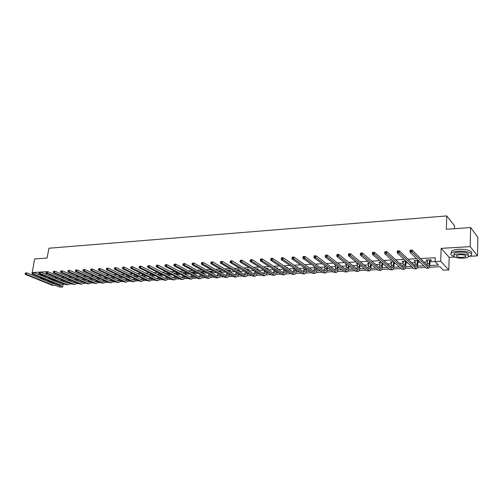 <?xml version="1.0" encoding="UTF-8"?>
<svg xmlns="http://www.w3.org/2000/svg" width="503" height="503" viewBox="0 0 503 503"><rect width="100%" height="100%" fill="white"/><g stroke="black" fill="none" stroke-linecap="round" stroke-linejoin="round"><path stroke-width="0.75" d="M63.101 284.277L62.617 286.949L59.643 287.075L55.047 285.207M454.46 228.702L454.542 225.797L446.758 215.925L48.948 248.218L47.075 258.045L34.632 258.938L32.23 272.664M446.758 215.925L446.331 229.286L470.619 227.538L477.85 237.278L477.498 255.876L470.198 246.64L441.15 248.363L440.716 261.271L448.789 269.935L443.306 270.18L440.037 266.741L429.392 267.238M441.15 248.363L449.173 257.366L454.806 257.071M469.632 256.291L477.498 255.876M449.173 257.366L448.789 269.935M470.619 227.538L470.198 246.64M429.795 265.527L438.484 265.112L435.095 261.554L435.227 257.756L420.558 258.529M416.616 258.737L408.059 259.19M404.079 259.403L395.779 259.844M391.768 260.051L383.707 260.479M379.664 260.692L371.843 261.107M367.768 261.321L360.179 261.723M356.074 261.944L348.711 262.333M344.574 262.547L337.431 262.924M333.269 263.144L326.334 263.515M322.153 263.735L315.425 264.094M311.219 264.314L304.686 264.66M300.461 264.88L294.123 265.219M289.879 265.439L283.73 265.766M279.461 265.993L273.5 266.307M269.212 266.533L263.427 266.841M259.127 267.068L253.518 267.363M249.199 267.596L243.754 267.879M239.422 268.112L234.147 268.388M229.796 268.621L224.678 268.891M220.32 269.124L215.359 269.382M210.983 269.614L206.173 269.866M201.791 270.098L197.132 270.35M192.737 270.583L188.216 270.821M183.815 271.054L179.439 271.28M175.025 271.513L170.781 271.739M166.361 271.972L162.255 272.192M157.829 272.425L153.849 272.639M149.416 272.871L145.562 273.072M141.123 273.311L137.394 273.506M132.949 273.739L129.34 273.934M124.889 274.166L121.393 274.355M116.941 274.588L113.565 274.764M109.101 275.003L105.837 275.172M101.373 275.411L98.217 275.581M93.753 275.814L90.703 275.977M86.233 276.21L83.284 276.367M78.814 276.606L75.972 276.757M71.501 276.99L68.754 277.134M64.277 277.373L61.63 277.511M57.153 277.75L54.601 277.882M50.124 278.121L48.59 278.203L55.236 280.63M60.542 280.366L62.007 280.29M67.547 280.014L68.861 279.945M74.645 279.655L75.808 279.599M81.838 279.297L82.844 279.24M89.125 278.926L89.974 278.882M96.507 278.555L97.192 278.524M103.995 278.178L104.511 278.153M106.73 278.04L107.139 278.021M111.578 277.801L111.924 277.782M114.15 277.669L114.835 277.637M121.676 277.291L122.631 277.241M129.296 276.908L130.541 276.845M137.023 276.518L138.564 276.443M144.858 276.128L146.7 276.034M152.799 275.726L154.949 275.619M160.847 275.323L163.318 275.198M169.014 274.908L171.812 274.77M177.289 274.493L180.426 274.336M185.682 274.072L189.166 273.896M194.196 273.645L198.037 273.45M202.835 273.211L207.041 272.997M211.593 272.771L216.177 272.538M220.521 272.324L225.451 272.073M229.783 271.859L234.87 271.601M239.189 271.381L244.427 271.117M248.734 270.903L254.141 270.633M258.429 270.413L264 270.136M268.269 269.922L274.016 269.633M278.272 269.419L284.082 269.124M288.426 268.91L294.085 268.621M298.744 268.388L304.246 268.112M309.226 267.86L314.564 267.596M319.877 267.326L325.051 267.068M330.704 266.785L335.702 266.533M341.707 266.232L346.523 265.986M352.892 265.666L357.52 265.433M364.26 265.094L368.699 264.874M371.208 264.748L371.78 264.716M375.823 264.515L380.061 264.301M382.582 264.176L383.569 264.125M387.58 263.924L391.611 263.717M394.145 263.591L395.565 263.522M399.539 263.321L403.356 263.132M405.896 263L407.763 262.906M411.705 262.711L415.296 262.528M417.848 262.403L420.181 262.283M424.086 262.088L427.443 261.918M430.008 261.786L435.095 261.535M430.153 260.479L431.429 260.416L430.857 259.818L426.142 260.064L426.726 260.655L427.493 260.617M418.345 260.466L414.032 260.686L415.352 261.239M418.006 261.101L418.942 261.051M405.871 261.107L402.117 261.302L403.412 261.849M406.053 261.711L406.487 261.692M393.61 261.742L390.403 261.906L391.68 262.447M381.563 262.365L378.885 262.503L380.13 263.038M369.718 262.975L367.548 263.088L368.774 263.622M358.073 263.572L356.401 263.66L357.602 264.194M346.624 264.163L345.429 264.226L346.611 264.754M335.369 264.748L334.633 264.785L335.79 265.307M324.29 265.32L325.026 265.861M307.647 266.747L306.893 266.219M297.141 267.288L297.763 267.256L296.996 266.728L296.368 266.76M286.792 267.816L287.735 267.766L286.012 267.294M276.839 268.325L277.857 268.275L277.065 267.753L275.82 267.822M267.131 268.822L268.13 268.772L267.326 268.256L265.785 268.338M257.561 269.312L258.548 269.262L257.737 268.753L255.901 268.847M248.136 269.797L249.111 269.746L248.287 269.243L246.174 269.35M238.856 270.268L239.812 270.218L238.975 269.721L236.592 269.847M229.701 270.74L230.651 270.689L229.802 270.193L227.161 270.331M220.685 271.199L221.622 271.155L220.767 270.664L217.868 270.809M211.801 271.651L212.719 271.607L211.857 271.123L208.714 271.28M203.042 272.104L203.948 272.054L203.074 271.576L199.729 271.746L200.634 272.224M194.41 272.544L195.302 272.5L194.422 272.022L191.121 272.192L192.008 272.67L192.052 272.33L191.989 272.846M185.896 272.978L186.776 272.934L185.89 272.463L182.639 272.632L183.513 273.091M177.509 273.412L178.376 273.368L177.477 272.896L174.271 273.06L175.132 273.513M169.008 273.33L166.021 273.487L166.87 273.921M169.228 273.833L169.92 273.795M160.495 273.77L157.885 273.909L158.722 274.33M161.067 274.248L161.413 274.236M153.025 274.663L152.101 274.204L149.856 274.324L150.686 274.732M143.833 274.632L141.94 274.732L142.758 275.128M135.678 275.053L134.138 275.135L134.942 275.518M127.636 275.468L126.435 275.531L127.228 275.902M119.708 275.877L118.834 275.921L119.613 276.285M111.886 276.279L111.333 276.31L112.106 276.663M104.171 276.681L104.693 277.034M46.502 271.702L40.598 272.048M39.429 272.117L33.607 272.463M32.456 272.532L31.966 272.557M46.553 273.311L46.339 274.443M45.968 276.399L45.691 277.442M45.402 279.391L45.207 280.404M46.836 281.07L48.062 281.007L54.249 283.434M48.59 278.203L48.514 278.605M48.15 280.517L48.062 281.007M435.095 261.554L440.716 261.271M57.927 284.516L56.789 284.572L62.617 286.949M425.356 267.426L417.201 267.803M413.114 267.998L405.204 268.363M401.08 268.558L393.415 268.91M389.253 269.105L381.821 269.451M377.615 269.646L370.415 269.979M366.171 270.18L359.192 270.501M354.917 270.702L348.151 271.016M343.845 271.218L337.287 271.526M332.948 271.727L326.598 272.022M322.228 272.224L316.073 272.507M311.678 272.714L305.717 272.991M301.297 273.198L295.519 273.469M291.074 273.67L285.478 273.934M281.007 274.141L275.587 274.393M271.098 274.6L265.848 274.845M261.334 275.053L256.26 275.292M251.72 275.506L246.81 275.732M242.257 275.946L237.504 276.166M232.927 276.38L228.331 276.593M223.741 276.807L219.289 277.008M214.687 277.228L210.386 277.423M205.765 277.643L201.602 277.832M196.969 278.052L192.951 278.234M188.304 278.455L184.419 278.631M179.76 278.851L176.012 279.027M171.334 279.24L167.719 279.41M163.035 279.63L159.539 279.787M154.842 280.008L151.472 280.165M146.769 280.385L143.518 280.536M138.803 280.756L135.672 280.9M130.95 281.12L127.932 281.259M123.204 281.479L120.292 281.617M115.558 281.837L112.76 281.969M108.019 282.189L105.322 282.315M100.575 282.535L97.984 282.655M93.231 282.875L90.747 282.988M85.988 283.214L83.599 283.321M78.833 283.541L76.544 283.648M71.778 283.874L69.577 283.975M64.812 284.195L62.699 284.296M59.618 283.183L61.02 283.114M66.509 282.849L67.886 282.787M73.488 282.516L74.84 282.453M80.555 282.183L81.882 282.12M87.717 281.837L89.018 281.781M94.979 281.491L96.243 281.435M102.329 281.146L103.568 281.083M109.786 280.787L110.993 280.731M117.337 280.429L118.513 280.372M124.989 280.064L126.134 280.008M132.754 279.693L133.861 279.637M140.62 279.316L141.695 279.266M148.592 278.939L149.636 278.888M122.638 267.37L122.537 268.011L123.059 267.98L122.851 267.175L124.166 267.093L123.908 268.69L149.064 280.812L150.083 280.988L152.29 278.763M156.685 278.549L157.684 278.505M164.883 278.159L165.852 278.115M168.467 277.989L168.819 277.97M173.202 277.763L174.126 277.719M176.754 277.593L177.263 277.568M181.633 277.36L182.52 277.316M185.154 277.191L185.827 277.159M190.191 276.952L191.039 276.914M193.68 276.788L194.523 276.744M198.874 276.537L199.678 276.499M202.319 276.373L203.338 276.323M207.676 276.122L208.437 276.084M211.09 275.958L212.285 275.902M216.617 275.694L217.327 275.657M219.987 275.531L221.364 275.468M225.684 275.26L226.35 275.229M229.016 275.103L230.581 275.028M234.888 274.82L235.505 274.789M238.177 274.663L239.937 274.581M244.225 274.374L244.798 274.349M247.476 274.223L249.438 274.129M253.707 273.921L254.229 273.896M256.914 273.77L259.076 273.67M263.333 273.462L263.805 273.443M266.496 273.311L268.872 273.198M273.11 272.997L273.519 272.978M276.222 272.852L278.813 272.727M283.038 272.525L283.39 272.507M286.094 272.381L288.911 272.242M296.122 271.903L299.172 271.758M306.308 271.413L309.596 271.255M316.651 270.922L320.185 270.752M327.157 270.419L330.943 270.243M337.834 269.91L341.883 269.721M348.686 269.394L352.999 269.187M359.708 268.866L364.298 268.652M370.912 268.332L375.785 268.099M382.299 267.791L387.473 267.546M393.88 267.238L399.351 266.98M405.651 266.678L411.435 266.401M417.622 266.106L423.733 265.817M54.557 280.668L54.481 281.064M54.129 282.963L54.035 283.447M426.751 260.032L426.726 260.655M414.661 260.655L414.629 261.271M402.765 261.264L402.74 261.881M391.076 261.868L391.045 262.478M379.576 262.465L379.539 263.069M368.259 263.05L368.221 263.647M357.13 263.622L357.086 264.22M346.177 264.188L346.133 264.779M335.394 264.767L335.35 265.333M209.393 271.306L209.349 271.639M200.659 271.821L200.609 272.23M427.418 259.994L427.173 265.194M429.474 260.126L429.342 263.471L428.455 266.244L428.04 266.068L412.158 250.06L412.07 252.047L428.587 268.218C429.342 267.929 429.788 266.546 429.92 264.062L430.046 260.717L429.581 259.881M430.442 259.837L430.046 260.717M411.133 251.148L412.07 252.047L410.002 252.166L410.096 250.18L412.158 250.06L410.347 250.4L410.31 251.198L411.133 251.148L411.171 250.349M410.31 251.198L410.002 252.166L425.984 268.055L428.437 268.225M457.076 228.513L461.572 228.186M468.532 256.643L471.003 255.574C474.222 253.437 466.419 250.651 458.579 251.204C455.152 251.431 452.775 252.016 451.442 252.959C450.097 254.16 450.87 255.266 453.769 256.285M471.21 253.55C473.983 251.399 466.262 248.759 458.629 249.299C455.209 249.532 452.832 250.123 451.499 251.072L451.285 253.091M454.121 254.883L454.165 253.342C455.127 252.657 456.843 252.236 459.314 252.078C466.262 252.16 469.242 253.21 468.243 255.222L468.243 255.417M462.98 258.215C465.476 258.064 467.212 257.649 468.205 256.958C469.205 254.958 466.224 253.914 459.27 253.826C456.793 253.984 455.077 254.399 454.115 255.078C453.14 257.077 456.095 258.121 462.98 258.215M459.937 254.612L456.605 255.423C455.976 256.712 457.887 257.385 462.332 257.442L465.69 256.637C466.325 255.348 464.407 254.669 459.937 254.612M453.731 254.386L454.127 254.512M42.799 258.353L45.113 258.184M42.158 274.827L39.58 274.921M46.433 273.934L44.346 273.613M41.02 275.512L43.635 275.437M45.848 277.04L44.044 276.763M40.064 277.21C40.259 278.002 41.975 278.7 45.213 279.316M39.347 273.663L38.605 274.519M415.283 260.623L414.981 265.867M417.301 260.749L417.157 264.075L416.226 266.823L415.792 266.653L399.376 250.815L399.275 252.789L416.358 268.778C417.144 268.489 417.609 267.118 417.754 264.653L417.892 261.34L417.408 260.51M418.289 260.466L417.892 261.34M398.345 251.896L399.275 252.789L397.251 252.902L397.351 250.934L399.376 250.815L397.577 251.154L397.533 251.94L398.345 251.896L398.389 251.104M397.533 251.94L397.251 252.902L413.768 268.621L416.201 268.791M403.349 261.239L402.997 266.515M405.33 261.365L405.173 264.66L404.205 267.389L403.758 267.219L386.826 251.557L386.713 253.512L404.337 269.331C405.148 269.042 405.632 267.678 405.789 265.238L405.946 261.95L405.443 261.132M406.191 261.409L405.946 261.95M385.788 252.632L386.713 253.512L384.726 253.625L384.833 251.676L386.826 251.557L385.034 251.896L384.99 252.676L385.788 252.632L385.832 251.846M384.99 252.676L384.726 253.625L401.759 269.174L404.173 269.338M391.617 261.843L391.208 267.15M393.566 261.969L393.396 265.238L392.384 267.948L391.925 267.778L374.49 252.286L374.377 254.222L392.516 269.872C393.352 269.589 393.855 268.231 394.025 265.81L394.195 262.547L393.654 261.78M373.452 253.349L374.377 254.222L372.421 254.336L372.534 252.405L374.49 252.286L372.717 252.619L372.666 253.393L373.452 253.349L373.496 252.575M372.666 253.393L372.421 254.336L389.944 269.715L392.346 269.885M380.073 262.44L379.62 267.759M381.984 262.729L381.808 265.81L380.758 268.495L380.287 268.332L362.38 253.003L362.254 254.927L380.884 270.407C381.752 270.117 382.274 268.778 382.456 266.376L382.632 263.302M361.33 254.059L362.254 254.927L360.33 255.04L360.456 253.116L362.38 253.003L360.613 253.336L360.563 254.103L361.33 254.059L361.38 253.286M360.563 254.103L360.33 255.04L378.331 270.249L380.714 270.413M368.724 263.025L368.215 268.357M370.573 263.691L370.409 266.37L369.328 269.036L368.837 268.872L350.472 253.707L350.34 255.612L369.454 270.928C370.34 270.645 370.881 269.312 371.076 266.93L371.239 264.257M349.422 254.751L350.34 255.612L348.447 255.725L348.585 253.82L350.472 253.707L348.717 254.034L348.661 254.801L349.422 254.751L349.472 253.99M348.661 254.801L348.447 255.725L366.907 270.777L369.277 270.941M357.551 263.603L356.992 268.942M359.349 264.609L359.192 266.917L358.079 269.564L357.576 269.407L338.77 254.399L338.632 256.291L358.205 271.45C359.117 271.161 359.676 269.841 359.878 267.47L360.029 265.169M337.714 255.436L338.632 256.291L336.771 256.398L336.916 254.512L338.77 254.399L337.029 254.725L336.972 255.48L337.714 255.436L337.771 254.681M336.972 255.48L336.771 256.398L355.671 271.293L358.023 271.457M346.561 264.169L345.957 269.514M348.302 265.49L348.164 267.464L347.013 270.086L346.498 269.935L327.271 255.084L327.12 256.958L347.139 271.953C348.076 271.67 348.648 270.356 348.862 268.011L349 266.037M326.208 256.109L327.12 256.958L325.296 257.058L325.447 255.191L327.271 255.084L325.535 255.405L325.479 256.153L326.208 256.109L326.271 255.361M325.479 256.153L325.296 257.058L344.612 271.802L346.951 271.966M335.809 265.087L335.092 270.067M337.431 266.32L337.306 267.992L336.123 270.601L335.602 270.451L315.966 255.75L315.809 257.605L336.249 272.456C337.205 272.173 337.796 270.865 338.022 268.539L338.148 266.867M314.897 256.769L315.809 257.605L314.01 257.712L314.168 255.857L315.966 255.75L314.243 256.071L314.18 256.813L314.897 256.769L314.96 256.027M314.18 256.813L314.01 257.712L333.734 272.305L336.054 272.463M325.139 265.942L324.397 270.614M326.736 267.124L326.623 268.52L325.41 271.111L324.875 270.96L304.843 256.404L304.686 258.253L325.535 272.947C326.516 272.664 327.12 271.369 327.352 269.055L327.466 267.665M303.774 257.423L304.686 258.253L302.919 258.353L303.083 256.511L304.843 256.404L303.133 256.725L303.07 257.461L303.774 257.423L303.843 256.681M303.07 257.461L302.919 258.353L323.033 272.796L325.334 272.953M314.633 266.766L313.878 271.142M316.205 267.892L314.865 271.607L314.318 271.457L293.915 257.052L293.746 258.882L314.985 273.431C315.985 273.148 316.607 271.859 316.852 269.57L316.947 268.426M292.84 258.058L293.746 258.882L292.01 258.982L292.18 257.159L293.915 257.052L292.212 257.366L292.149 258.102L292.84 258.058L292.909 257.329M292.149 258.102L292.01 258.982L312.495 273.286L314.784 273.437M304.296 267.558L303.516 271.664M305.837 268.633L304.485 272.098L303.925 271.947L283.164 257.687L282.988 259.504L304.604 273.902C305.629 273.626 306.264 272.349 306.516 270.073L306.591 269.162M282.082 258.687L282.988 259.504L281.278 259.605L281.454 257.794L283.164 257.687L281.473 258.001L281.403 258.731L282.082 258.687L282.158 257.964M281.403 258.731L281.278 259.605L302.127 273.764L304.403 273.915M294.11 268.319L293.318 272.18M295.626 269.35L294.268 272.582L293.702 272.431L272.588 258.316L272.406 260.114L294.387 274.374C295.424 274.097 296.078 272.827 296.336 270.57L296.399 269.872M296.984 266.728L296.827 267.074M271.507 259.309L272.406 260.114L270.727 260.214L270.91 258.416L272.588 258.316L270.91 258.624L270.834 259.347L271.507 259.309L271.576 258.586M270.834 259.347L270.727 260.214L291.916 274.229L294.18 274.38M284.088 269.055L283.271 272.683M285.578 270.036L284.201 273.054L283.629 272.909L262.182 258.932L261.994 260.717L284.321 274.833C285.383 274.556 286.044 273.299 286.314 271.054L286.358 270.557M286.968 267.25L286.723 267.772M261.101 259.913L261.994 260.717L260.34 260.812L260.529 259.026L262.182 258.932L260.51 259.24L260.435 259.95L261.101 259.913L261.176 259.202M260.435 259.95L260.34 260.812L281.862 274.695L284.113 274.845M274.21 269.759L273.387 273.173M275.682 270.708L274.298 273.525L273.714 273.381L251.946 259.535L251.751 261.309L274.412 275.292C275.493 275.015 276.166 273.764 276.443 271.538L276.474 271.218M277.096 267.778L276.782 268.451M250.287 259.844L251.946 259.535L250.287 259.844L250.205 260.548L250.859 260.51L250.934 259.806M250.859 260.51L251.751 261.309L250.123 261.403L271.966 275.147L274.198 275.298M250.123 261.403L250.205 260.548M264.49 270.444L263.641 273.657M267.376 268.288L267.03 269.036L266.213 268.615M265.93 271.35L264.54 273.984L263.943 273.846L241.868 260.133L241.673 261.893L264.653 275.738C265.747 275.462 266.439 274.217 266.722 272.01L266.741 271.859M240.22 260.435L241.868 260.133L240.22 260.435L240.138 261.139L240.78 261.101L240.862 260.397M240.78 261.101L241.673 261.893L240.069 261.981L262.22 275.6L264.44 275.745M240.069 261.981L240.138 261.139M254.908 271.104L254.053 274.129M257.806 268.797L257.461 269.526L256.618 269.294M256.329 271.978L254.927 274.437L254.329 274.298L231.952 260.717L231.751 262.465L255.046 276.178C256.153 275.902 256.857 274.669 257.146 272.481M230.317 261.019L231.952 260.717L230.317 261.019L230.236 261.717L230.864 261.679L230.946 260.982M230.864 261.679L231.751 262.465L230.179 262.553L252.619 276.04L254.826 276.191M230.179 262.553L230.236 261.717M245.47 271.746L244.596 274.594M248.375 269.294L248.042 270.004L247.212 269.501L247.162 269.948M247.992 270.451L248.042 270.004M246.872 272.588L245.464 274.883L244.854 274.745L222.194 261.296L221.986 263.025L245.577 276.612C246.671 276.354 247.382 275.179 247.702 273.085M220.566 261.598L222.194 261.296L220.566 261.598L220.484 262.289L221.106 262.252L221.188 261.56M221.106 262.252L221.986 263.025L220.44 263.119L243.163 276.474L245.357 276.625M220.44 263.119L220.484 262.289M236.177 272.368L235.291 275.053M239.082 269.784L238.755 270.476L237.919 269.979L237.85 270.589M238.686 271.086L238.755 270.476M237.548 273.173L236.14 275.323L235.517 275.191L212.593 261.862L212.379 263.585L236.253 277.04C237.334 276.795 238.045 275.669 238.391 273.67M210.971 262.164L212.593 261.862L210.971 262.164L210.883 262.849L211.499 262.811L211.581 262.126M211.499 262.811L212.379 263.585L210.851 263.673L233.845 276.908L236.026 277.052M210.851 263.673L210.883 262.849M227.016 272.972L226.117 275.506M229.928 270.268L229.607 270.947L228.758 270.451L228.67 271.211M229.519 271.702L229.607 270.947M228.356 273.745L226.947 275.757L226.325 275.625L203.13 262.421L202.91 264.132L227.06 277.461C228.129 277.228 228.846 276.153 229.211 274.236M201.521 262.717L203.13 262.421L201.521 262.717L201.433 263.402L202.036 263.365L202.124 262.685M202.036 263.365L202.91 264.132L201.407 264.213L224.671 277.329L226.834 277.474M201.407 264.213L201.433 263.402M217.988 273.563L217.076 275.952M220.905 270.74L220.591 271.406L219.736 270.916L219.622 271.815M220.484 272.299L220.591 271.406M219.302 274.298L217.9 276.191L217.265 276.053L193.818 262.975L193.598 264.666L218.006 277.876C219.063 277.656 219.78 276.625 220.163 274.789M192.221 263.27L193.818 262.975L192.221 263.27L192.127 263.943L192.724 263.912L192.812 263.232M192.724 263.912L193.598 264.666L192.115 264.754L215.624 277.744L217.774 277.889M192.115 264.754L192.127 263.943M209.38 271.249L209.399 271.664M209.091 274.135L208.167 276.386M212.014 271.211L211.706 271.859L210.839 271.375L210.713 272.4M211.581 272.884L211.706 271.859M210.367 274.839L208.978 276.612L208.336 276.48L184.651 263.515L184.419 265.194L209.085 278.285C210.128 278.077 210.845 277.09 211.247 275.33M183.061 263.805L184.651 263.515L183.061 263.805L182.966 264.477L183.551 264.446L183.639 263.773M183.551 264.446L184.419 265.194L182.966 265.282L206.714 278.153L208.852 278.297M182.966 265.282L182.966 264.477M200.634 271.702L200.634 272.261M200.32 274.688L199.383 276.813M203.25 271.67L202.948 272.305L202.074 271.821L201.923 272.972M202.803 273.45L202.948 272.305M201.565 275.367L200.181 277.027L199.534 276.895L175.616 264.05L175.384 265.716L200.295 278.687C201.319 278.486 202.043 277.543 202.464 275.851M174.038 264.339L175.616 264.05L174.038 264.339L173.944 265.006L174.516 264.974L174.61 264.308M174.516 264.974L175.384 265.716L173.95 265.804L197.931 278.561L200.056 278.7M173.95 265.804L173.944 265.006M194.611 272.123L194.315 272.745L193.429 272.268L193.265 273.525M194.152 274.003L194.315 272.745M192.888 275.877L191.511 277.436L190.863 277.304L166.719 264.578L166.48 266.232L190.65 278.895L191.624 279.083L193.793 276.361M191.674 275.235L190.725 277.235M165.147 264.867L166.719 264.578L165.147 264.867L165.053 265.527L165.619 265.496L165.713 264.829M165.619 265.496L166.48 266.232L165.072 266.313L189.273 278.958L191.385 279.096M165.072 266.313L165.053 265.527M183.513 272.582L183.469 273.412M186.091 272.569L185.802 273.179L184.909 272.708L184.727 274.072M185.62 274.544L185.802 273.179M184.331 276.38L182.973 277.838L182.312 277.713L157.955 265.094L157.716 266.741L182.099 279.291L183.079 279.479L185.255 276.857M183.149 275.757L182.193 277.65M156.395 265.383L157.955 265.094L156.395 265.383L156.295 266.037L156.854 266.005L156.949 265.345M156.854 266.005L157.716 266.741L156.32 266.823L180.734 279.354L182.834 279.492M156.32 266.823L156.295 266.037M175.138 273.016L175.069 273.959M177.697 273.01L177.408 273.607L176.509 273.142L176.308 274.6M177.207 275.072L177.408 273.607M175.893 276.864L174.547 278.234L173.881 278.109L149.322 265.609L149.077 267.238L173.661 279.674L174.654 279.863L176.83 277.348M174.742 276.273L173.78 278.058M147.769 265.892L149.322 265.609L147.769 265.892L147.668 266.54L148.215 266.508L148.316 265.854M148.215 266.508L149.077 267.238L147.706 267.319L172.322 279.737L174.409 279.875M147.706 267.319L147.668 266.54M166.87 273.443L166.789 274.5M169.379 273.525L169.134 274.028L168.228 273.563L168.008 275.122M168.92 275.581L169.134 274.028M167.574 277.342L166.242 278.631L165.569 278.505L140.815 266.112L140.563 267.728L165.349 280.058L166.348 280.246L168.524 277.819M166.449 276.776L165.487 278.461M139.268 266.389L140.815 266.112L139.268 266.389L139.168 267.036L139.708 267.005L139.809 266.357M139.708 267.005L140.563 267.728L139.212 267.81L164.028 280.121L166.103 280.259M139.212 267.81L139.168 267.036M158.722 273.865L158.621 275.028M161.142 274.097L160.973 274.449L160.061 273.984L159.822 275.625M160.74 276.084L160.973 274.449M159.363 277.807L158.049 279.014L157.376 278.888L132.427 266.609L132.176 268.212L157.15 280.435L158.156 280.624L160.331 278.285M158.269 277.266L157.307 278.857M130.893 266.886L132.427 266.609L130.893 266.886L130.793 267.527L131.327 267.495L131.428 266.854M131.327 267.495L132.176 268.212L130.843 268.294L155.848 280.498L157.911 280.63M130.843 268.294L130.793 267.527M150.686 274.28L150.567 275.537M152.007 274.399L151.749 276.122M152.673 276.575L152.925 274.858M151.271 278.266L149.976 279.398L149.29 279.272L124.166 267.093L123.166 267.338M150.202 277.744L149.24 279.247M123.059 267.98L123.908 268.69L122.594 268.765L147.775 280.869L149.831 281.001M122.594 268.765L122.537 268.011M142.764 274.688L142.619 276.04M145.015 275.21L144.059 274.808L143.789 276.606M144.719 277.059L144.99 275.26M143.286 278.712L142.009 279.775L141.318 279.649L116.023 267.577L115.765 269.162L141.091 281.177L142.116 281.359L144.279 279.184M142.242 278.209L141.28 279.637M114.502 267.854L116.023 267.577L114.502 267.854L114.401 268.489L114.917 268.457L115.024 267.822M114.917 268.457L115.765 269.162L114.47 269.237L139.821 281.234L141.859 281.366M114.47 269.237L114.401 268.489M134.942 275.091L134.785 276.531M136.206 275.311L135.936 277.084M136.873 277.53L137.143 275.757M135.408 279.146L134.15 280.146L133.458 280.026L107.994 268.049L107.73 269.627L133.226 281.542L134.257 281.718L136.414 279.624M134.389 278.668L133.433 280.014M106.485 268.325L107.994 268.049L106.485 268.325L106.378 268.954L106.888 268.923L106.994 268.294M106.888 268.923L107.73 269.627L106.454 269.702L131.975 281.598L133.999 281.73M106.454 269.702L106.378 268.954M127.228 275.487L127.052 277.015M128.454 275.858L128.19 277.549M129.126 277.989L129.397 276.304M127.63 279.574L126.398 280.511L125.706 280.391L100.078 268.52L99.814 270.086L125.467 281.9L126.504 282.07L128.655 280.052M126.643 279.115L125.693 280.385M98.575 268.791L100.078 268.52L98.575 268.791L98.469 269.419L98.978 269.388L99.078 268.759M98.978 269.388L99.814 270.086L98.557 270.155L124.235 281.957L126.247 282.082M98.557 270.155L98.469 269.419M119.62 275.883L119.425 277.48M120.802 276.386L120.544 278.002M121.493 278.442L121.751 276.832M119.966 279.995L118.752 280.869L118.054 280.756L92.275 268.979L92.005 270.532L117.809 282.252L118.859 282.422L121.003 280.467M118.997 279.549L118.054 280.756M90.785 269.25L92.275 268.979L90.785 269.25L90.678 269.872L91.169 269.841L91.276 269.224M91.169 269.841L92.005 270.532L90.766 270.608L116.595 282.302L118.601 282.435M90.766 270.608L90.678 269.872M112.131 276.392L111.899 277.945M113.25 276.908L112.999 278.448M113.955 278.882L114.206 277.348M112.395 280.404L111.207 281.227L110.503 281.114L84.579 269.438L84.309 270.979L110.258 282.598L111.314 282.768L113.445 280.881M111.452 279.976L110.515 281.12M83.096 269.702L84.579 269.438L83.096 269.702L82.989 270.318L83.479 270.293L83.586 269.677M83.479 270.293L84.309 270.979L83.089 271.048L109.057 282.655L111.05 282.78M83.089 271.048L82.989 270.318M104.712 276.927L104.467 278.392M105.8 277.417L105.561 278.882M106.517 279.316L106.762 277.851M104.926 280.806L103.769 281.579L103.058 281.466L76.99 269.885L76.72 271.419L102.807 282.938L103.87 283.114L105.995 281.284M104.008 280.397L103.084 281.473M75.519 270.149L76.99 269.885L75.519 270.149L75.406 270.765L75.89 270.733L75.997 270.124M75.89 270.733L76.72 271.419L75.513 271.488L101.625 282.994L103.605 283.12M75.513 271.488L75.406 270.765M97.375 277.436L97.142 278.838M98.45 277.914L98.217 279.316M99.179 279.743L99.418 278.341M97.557 281.202L96.419 281.925L95.708 281.812L69.508 270.331L69.232 271.853L95.457 283.277L96.519 283.447L98.638 281.68M96.664 280.806L95.74 281.831M68.043 270.595L69.508 270.331L68.043 270.595L67.93 271.199L68.408 271.174L68.515 270.564M68.408 271.174L69.232 271.853L68.043 271.922L94.287 283.334L96.255 283.459M68.043 271.922L67.93 271.199M90.138 277.933L89.905 279.272M91.194 278.398L90.968 279.737M91.936 280.158L92.162 278.825M90.282 281.592L89.169 282.271L88.453 282.158L62.127 270.765L61.85 272.274L88.201 283.61L89.27 283.78L91.376 282.07M89.408 281.208L88.503 282.177M60.668 271.029L62.127 270.765L60.668 271.029L60.555 271.633L61.026 271.607L61.14 270.998M61.026 271.607L61.85 272.274L60.674 272.343L87.044 283.667L89.006 283.793M60.674 272.343L60.555 271.633M82.989 278.417L82.762 279.693M84.032 278.876L83.812 280.146M84.787 280.567L85.007 279.297M83.102 281.969L81.291 282.497L54.846 271.192L54.569 272.695L81.04 283.944L82.115 284.107L84.215 282.447M82.247 281.605L81.354 282.516M53.393 271.457L54.846 271.192L53.393 271.457L53.28 272.06L53.746 272.029L53.859 271.431M53.746 272.029L54.569 272.695L53.406 272.764L79.902 283.994L81.851 284.12M53.406 272.764L53.28 272.06M75.934 278.895L75.714 280.114M76.965 279.341L76.752 280.555M77.726 280.97L77.946 279.756M76.01 282.346L74.224 282.831L47.666 271.62L47.383 273.11L73.972 284.27L75.054 284.434L77.141 282.824M75.18 281.994L74.299 282.856M46.219 271.878L47.666 271.62L46.219 271.878L46.106 272.475L46.565 272.45L46.678 271.853M46.565 272.45L47.383 273.11L46.238 273.179L72.847 284.321L74.784 284.447M46.238 273.179L46.106 272.475M68.968 279.36L68.76 280.523M69.986 279.794L69.779 280.951M70.76 281.366L70.967 280.209M69.012 282.717L67.251 283.158L40.58 272.041L40.29 273.519L66.993 284.591L68.081 284.755L70.156 283.195M68.201 282.378L67.333 283.189M39.14 272.299L40.58 272.041L39.14 272.299L39.027 272.89L39.479 272.865L39.592 272.268M39.479 272.865L40.29 273.519L39.165 273.588L65.88 284.641L67.811 284.761M39.165 273.588L39.027 272.89M62.089 279.819L61.888 280.925M63.095 280.24L62.894 281.347M63.881 281.755L64.082 280.649M62.102 283.076L60.366 283.485L33.588 272.456L33.299 273.928L60.102 284.905L61.196 285.069L63.259 283.554M61.309 282.749L60.454 283.522M32.161 272.708L33.588 272.456L32.161 272.708L32.041 273.299L32.488 273.274L32.601 272.683M32.488 273.274L33.299 273.928L32.186 273.99L59.008 284.956L60.926 285.082M32.186 273.99L32.041 273.299M55.305 280.265L55.104 281.322M56.292 280.674L56.097 281.73M57.09 282.139L57.285 281.083M55.28 283.434L53.563 283.811L26.684 272.859L26.395 274.324L53.305 285.22L54.399 285.377L56.449 283.912M54.506 283.12L53.664 283.843M25.263 273.116L26.684 272.859L25.263 273.116L25.15 273.701L25.703 273.091M25.59 273.676L26.395 274.324L25.301 274.387L52.224 285.27L54.129 285.39M25.301 274.387L25.15 273.701M429.342 263.471L427.374 263.572M427.965 267.967L425.984 268.055M417.157 264.075L415.226 264.169M415.711 268.533L413.768 268.621M405.173 264.66L403.274 264.754M403.67 269.086L401.759 269.174M393.396 265.238L391.523 265.333M391.824 269.627L389.944 269.715M381.808 265.81L379.966 265.898M380.18 270.168L378.331 270.249M370.409 266.37L368.598 266.458M368.724 270.696L366.907 270.777M359.192 266.917L357.413 267.005M357.457 271.211L355.671 271.293M348.164 267.464L346.41 267.546M346.372 271.721L344.612 271.802M337.306 267.992L335.583 268.08M335.47 272.224L333.734 272.305M326.623 268.52L324.925 268.602M324.737 272.72L323.033 272.796M316.11 269.036L314.438 269.118M314.174 273.204L312.495 273.286M305.755 269.545L304.114 269.627M303.774 273.682L302.127 273.764M295.563 270.048L293.947 270.124M293.538 274.154L291.916 274.229M285.528 270.539L283.937 270.614M283.466 274.619L281.862 274.695M275.65 271.023L274.078 271.104M273.544 275.078L271.966 275.147M265.917 271.501L264.371 271.576M263.773 275.525L262.22 275.6M256.323 271.972L254.807 272.048M254.147 275.971L252.619 276.04M246.64 272.45L245.389 272.513M244.672 276.405L243.163 276.474M237.108 272.915L236.108 272.966M235.329 276.839L233.845 276.908M227.721 273.381L226.96 273.418M226.13 277.26L224.671 277.329M218.472 273.833L217.95 273.858M217.063 277.681L215.624 277.744M208.129 278.09L206.714 278.153M199.326 278.492L197.931 278.561M190.65 278.895L189.273 278.958M182.099 279.291L180.734 279.354M173.661 279.674L172.322 279.737M165.349 280.058L164.028 280.121M157.15 280.435L155.848 280.498M149.064 280.812L147.775 280.869M141.091 281.177L139.821 281.234M133.226 281.542L131.975 281.598M125.467 281.9L124.235 281.957M117.809 282.252L116.595 282.302M110.258 282.598L109.057 282.655M102.807 282.938L101.625 282.994M95.457 283.277L94.287 283.334M88.201 283.61L87.044 283.667M81.04 283.944L79.902 283.994M73.972 284.27L72.847 284.321M66.993 284.591L65.88 284.641M60.102 284.905L59.008 284.956M53.305 285.22L52.224 285.27M465.715 255.643L465.69 256.637M454.165 253.342L454.115 255.078M451.442 252.959L451.499 251.072M38.624 274.531L38.737 273.953"/></g></svg>
